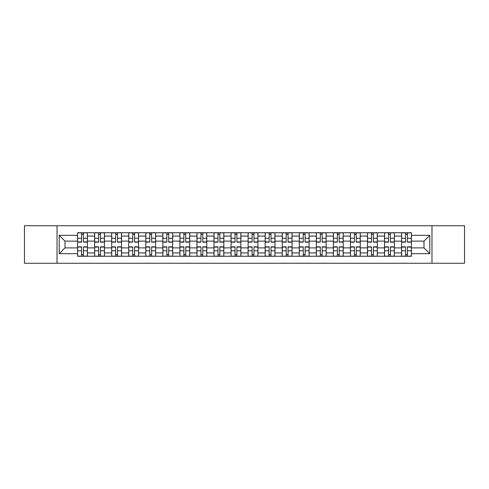 <?xml version="1.0" encoding="UTF-8"?>
<svg xmlns="http://www.w3.org/2000/svg" width="489" height="489" viewBox="0 0 489 489"><rect width="100%" height="100%" fill="white"/><g stroke="black" fill="none" stroke-linecap="round" stroke-linejoin="round"><path stroke-width="0.73" d="M431.976 263.247L464.55 263.247L464.55 225.753L24.45 225.753L24.45 263.247L431.976 263.247L431.976 225.753M94.628 256.254L94.628 236.083L87.415 236.083L87.415 256.254M87.415 236.083L87.415 232.746M94.628 236.083L94.628 232.746M104.469 232.746L104.469 256.254M111.681 256.254L111.681 232.746M121.523 232.746L121.523 256.254M128.735 256.254L128.735 232.746M138.576 232.746L138.576 256.254M145.789 256.254L145.789 232.746M155.63 232.746L155.63 256.254M162.843 256.254L162.843 232.746M172.678 232.746L172.678 256.254M179.897 256.254L179.897 232.746M189.732 232.746L189.732 256.254M196.951 256.254L196.951 232.746M206.786 232.746L206.786 256.254M213.999 256.254L213.999 232.746M223.84 232.746L223.84 256.254M231.052 256.254L231.052 232.746M240.894 232.746L240.894 256.254M248.106 256.254L248.106 232.746M257.947 232.746L257.947 256.254M265.16 256.254L265.16 232.746M275.001 232.746L275.001 256.254M282.214 256.254L282.214 232.746M292.049 232.746L292.049 256.254M299.268 256.254L299.268 232.746M309.103 232.746L309.103 256.254M316.322 256.254L316.322 232.746M326.157 232.746L326.157 256.254M333.37 256.254L333.37 232.746M343.211 232.746L343.211 256.254M350.424 256.254L350.424 232.746M360.265 232.746L360.265 256.254M367.477 256.254L367.477 232.746M377.319 232.746L377.319 256.254M384.531 256.254L384.531 232.746M394.372 232.746L394.372 256.254M401.585 256.254L401.585 232.746M401.585 247.886L394.372 247.886M384.531 247.886L377.319 247.886M367.477 247.886L360.265 247.886M350.424 247.886L343.211 247.886M333.37 247.886L326.157 247.886M316.322 247.886L309.103 247.886M299.268 247.886L292.049 247.886M282.214 247.886L275.001 247.886M265.16 247.886L257.947 247.886M248.106 247.886L240.894 247.886M231.052 247.886L223.84 247.886M213.999 247.886L206.786 247.886M196.951 247.886L189.732 247.886M179.897 247.886L172.678 247.886M162.843 247.886L155.63 247.886M145.789 247.886L138.576 247.886M128.735 247.886L121.523 247.886M111.681 247.886L104.469 247.886M94.628 247.886L87.415 247.886M401.585 241.114L394.372 241.114M384.531 241.114L377.319 241.114M367.477 241.114L360.265 241.114M350.424 241.114L343.211 241.114M333.37 241.114L326.157 241.114M316.322 241.114L309.103 241.114M299.268 241.114L292.049 241.114M282.214 241.114L275.001 241.114M265.16 241.114L257.947 241.114M248.106 241.114L240.894 241.114M231.052 241.114L223.84 241.114M213.999 241.114L206.786 241.114M196.951 241.114L189.732 241.114M179.897 241.114L172.678 241.114M162.843 241.114L155.63 241.114M145.789 241.114L138.576 241.114M128.735 241.114L121.523 241.114M111.681 241.114L104.469 241.114M94.628 241.114L87.415 241.114M65.006 247.886L77.58 247.886L77.58 241.114L65.006 241.114L65.006 247.886L59.212 253.681L59.212 235.319L77.58 235.319L77.58 241.114M411.42 241.114L411.42 247.886L423.994 247.886L423.994 241.114L411.42 241.114L411.42 232.746L77.58 232.746L77.58 235.319M411.42 235.319L429.788 235.319L429.788 253.681L411.42 253.681L411.42 247.886M77.58 247.886L77.58 256.254L411.42 256.254L411.42 253.681M77.58 253.681L59.212 253.681M57.024 263.247L57.024 225.753M83.423 254.61L81.565 254.61M81.565 234.39L83.423 234.39M100.477 254.61L98.619 254.61M98.619 234.39L100.477 234.39M117.531 254.61L115.673 254.61M115.673 234.39L117.531 234.39M134.585 254.61L132.727 254.61M132.727 234.39L134.585 234.39M151.639 254.61L149.781 254.61M149.781 234.39L151.639 234.39M168.693 254.61L166.835 254.61M166.835 234.39L168.693 234.39M185.741 254.61L183.882 254.61M183.882 234.39L185.741 234.39M202.794 254.61L200.936 254.61M200.936 234.39L202.794 234.39M219.848 254.61L217.99 254.61M217.99 234.39L219.848 234.39M236.902 254.61L235.044 254.61M235.044 234.39L236.902 234.39M253.956 254.61L252.098 254.61M252.098 234.39L253.956 234.39M271.01 254.61L269.152 254.61M269.152 234.39L271.01 234.39M288.064 254.61L286.206 254.61M286.206 234.39L288.064 234.39M305.118 254.61L303.259 254.61M303.259 234.39L305.118 234.39M322.165 254.61L320.307 254.61M320.307 234.39L322.165 234.39M339.219 254.61L337.361 254.61M337.361 234.39L339.219 234.39M356.273 254.61L354.415 254.61M354.415 234.39L356.273 234.39M373.327 254.61L371.469 254.61M371.469 234.39L373.327 234.39M390.381 254.61L388.523 254.61M388.523 234.39L390.381 234.39M407.435 254.61L405.577 254.61M405.577 234.39L407.435 234.39M59.212 235.319L65.006 241.114M423.994 247.886L429.788 253.681M423.994 241.114L429.788 235.319M83.423 242.147L83.423 232.856L87.36 232.856L87.36 242.147L83.423 242.147M81.565 234.28L83.423 234.28M81.565 232.856L77.629 232.856L77.629 242.147L81.565 242.147L81.565 232.856L83.423 232.856M81.565 246.853L81.565 256.144L77.629 256.144L77.629 246.853L81.565 246.853M83.423 254.72L81.565 254.72M83.423 256.144L87.36 256.144L87.36 246.853L83.423 246.853L83.423 256.144L81.565 256.144M100.477 242.147L100.477 232.856L104.414 232.856L104.414 242.147L100.477 242.147M98.619 234.28L100.477 234.28M98.619 232.856L94.683 232.856L94.683 242.147L98.619 242.147L98.619 232.856L100.477 232.856M117.531 242.147L117.531 232.856L121.468 232.856L121.468 242.147L117.531 242.147M115.673 234.28L117.531 234.28M115.673 232.856L111.737 232.856L111.737 242.147L115.673 242.147L115.673 232.856L117.531 232.856M134.585 242.147L134.585 232.856L138.521 232.856L138.521 242.147L134.585 242.147M132.727 234.28L134.585 234.28M132.727 232.856L128.79 232.856L128.79 242.147L132.727 242.147L132.727 232.856L134.585 232.856M98.619 246.853L98.619 256.144L94.683 256.144L94.683 246.853L98.619 246.853M100.477 254.72L98.619 254.72M100.477 256.144L104.414 256.144L104.414 246.853L100.477 246.853L100.477 256.144L98.619 256.144M115.673 246.853L115.673 256.144L111.737 256.144L111.737 246.853L115.673 246.853M117.531 254.72L115.673 254.72M117.531 256.144L121.468 256.144L121.468 246.853L117.531 246.853L117.531 256.144L115.673 256.144M132.727 246.853L132.727 256.144L128.79 256.144L128.79 246.853L132.727 246.853M134.585 254.72L132.727 254.72M134.585 256.144L138.521 256.144L138.521 246.853L134.585 246.853L134.585 256.144L132.727 256.144M151.639 242.147L151.639 232.856L155.575 232.856L155.575 242.147L151.639 242.147M149.781 234.28L151.639 234.28M149.781 232.856L145.844 232.856L145.844 242.147L149.781 242.147L149.781 232.856L151.639 232.856M168.693 242.147L168.693 232.856L172.623 232.856L172.623 242.147L168.693 242.147M166.835 234.28L168.693 234.28M166.835 232.856L162.898 232.856L162.898 242.147L166.835 242.147L166.835 232.856L168.693 232.856M149.781 246.853L149.781 256.144L145.844 256.144L145.844 246.853L149.781 246.853M151.639 254.72L149.781 254.72M151.639 256.144L155.575 256.144L155.575 246.853L151.639 246.853L151.639 256.144L149.781 256.144M166.835 246.853L166.835 256.144L162.898 256.144L162.898 246.853L166.835 246.853M168.693 254.72L166.835 254.72M168.693 256.144L172.623 256.144L172.623 246.853L168.693 246.853L168.693 256.144L166.835 256.144M185.741 242.147L185.741 232.856L189.677 232.856L189.677 242.147L185.741 242.147M183.882 234.28L185.741 234.28M183.882 232.856L179.952 232.856L179.952 242.147L183.882 242.147L183.882 232.856L185.741 232.856M202.794 242.147L202.794 232.856L206.731 232.856L206.731 242.147L202.794 242.147M200.936 234.28L202.794 234.28M200.936 232.856L197.006 232.856L197.006 242.147L200.936 242.147L200.936 232.856L202.794 232.856M219.848 242.147L219.848 232.856L223.785 232.856L223.785 242.147L219.848 242.147M217.99 234.28L219.848 234.28M217.99 232.856L214.054 232.856L214.054 242.147L217.99 242.147L217.99 232.856L219.848 232.856M236.902 242.147L236.902 232.856L240.839 232.856L240.839 242.147L236.902 242.147M235.044 234.28L236.902 234.28M235.044 232.856L231.108 232.856L231.108 242.147L235.044 242.147L235.044 232.856L236.902 232.856M253.956 242.147L253.956 232.856L257.892 232.856L257.892 242.147L253.956 242.147M252.098 234.28L253.956 234.28M252.098 232.856L248.161 232.856L248.161 242.147L252.098 242.147L252.098 232.856L253.956 232.856M271.01 242.147L271.01 232.856L274.946 232.856L274.946 242.147L271.01 242.147M269.152 234.28L271.01 234.28M269.152 232.856L265.215 232.856L265.215 242.147L269.152 242.147L269.152 232.856L271.01 232.856M288.064 242.147L288.064 232.856L291.994 232.856L291.994 242.147L288.064 242.147M286.206 234.28L288.064 234.28M286.206 232.856L282.269 232.856L282.269 242.147L286.206 242.147L286.206 232.856L288.064 232.856M305.118 242.147L305.118 232.856L309.048 232.856L309.048 242.147L305.118 242.147M303.259 234.28L305.118 234.28M303.259 232.856L299.323 232.856L299.323 242.147L303.259 242.147L303.259 232.856L305.118 232.856M183.882 246.853L183.882 256.144L179.952 256.144L179.952 246.853L183.882 246.853M185.741 254.72L183.882 254.72M185.741 256.144L189.677 256.144L189.677 246.853L185.741 246.853L185.741 256.144L183.882 256.144M200.936 246.853L200.936 256.144L197.006 256.144L197.006 246.853L200.936 246.853M202.794 254.72L200.936 254.72M202.794 256.144L206.731 256.144L206.731 246.853L202.794 246.853L202.794 256.144L200.936 256.144M217.99 246.853L217.99 256.144L214.054 256.144L214.054 246.853L217.99 246.853M219.848 254.72L217.99 254.72M219.848 256.144L223.785 256.144L223.785 246.853L219.848 246.853L219.848 256.144L217.99 256.144M235.044 246.853L235.044 256.144L231.108 256.144L231.108 246.853L235.044 246.853M236.902 254.72L235.044 254.72M236.902 256.144L240.839 256.144L240.839 246.853L236.902 246.853L236.902 256.144L235.044 256.144M252.098 246.853L252.098 256.144L248.161 256.144L248.161 246.853L252.098 246.853M253.956 254.72L252.098 254.72M253.956 256.144L257.892 256.144L257.892 246.853L253.956 246.853L253.956 256.144L252.098 256.144M269.152 246.853L269.152 256.144L265.215 256.144L265.215 246.853L269.152 246.853M271.01 254.72L269.152 254.72M271.01 256.144L274.946 256.144L274.946 246.853L271.01 246.853L271.01 256.144L269.152 256.144M286.206 246.853L286.206 256.144L282.269 256.144L282.269 246.853L286.206 246.853M288.064 254.72L286.206 254.72M288.064 256.144L291.994 256.144L291.994 246.853L288.064 246.853L288.064 256.144L286.206 256.144M303.259 246.853L303.259 256.144L299.323 256.144L299.323 246.853L303.259 246.853M305.118 254.72L303.259 254.72M305.118 256.144L309.048 256.144L309.048 246.853L305.118 246.853L305.118 256.144L303.259 256.144M322.165 242.147L322.165 232.856L326.102 232.856L326.102 242.147L322.165 242.147M320.307 234.28L322.165 234.28M320.307 232.856L316.377 232.856L316.377 242.147L320.307 242.147L320.307 232.856L322.165 232.856M339.219 242.147L339.219 232.856L343.156 232.856L343.156 242.147L339.219 242.147M337.361 234.28L339.219 234.28M337.361 232.856L333.425 232.856L333.425 242.147L337.361 242.147L337.361 232.856L339.219 232.856M356.273 242.147L356.273 232.856L360.21 232.856L360.21 242.147L356.273 242.147M354.415 234.28L356.273 234.28M354.415 232.856L350.479 232.856L350.479 242.147L354.415 242.147L354.415 232.856L356.273 232.856M373.327 242.147L373.327 232.856L377.264 232.856L377.264 242.147L373.327 242.147M371.469 234.28L373.327 234.28M371.469 232.856L367.532 232.856L367.532 242.147L371.469 242.147L371.469 232.856L373.327 232.856M390.381 242.147L390.381 232.856L394.317 232.856L394.317 242.147L390.381 242.147M388.523 234.28L390.381 234.28M388.523 232.856L384.586 232.856L384.586 242.147L388.523 242.147L388.523 232.856L390.381 232.856M407.435 242.147L407.435 232.856L411.371 232.856L411.371 242.147L407.435 242.147M405.577 234.28L407.435 234.28M405.577 232.856L401.64 232.856L401.64 242.147L405.577 242.147L405.577 232.856L407.435 232.856M320.307 246.853L320.307 256.144L316.377 256.144L316.377 246.853L320.307 246.853M322.165 254.72L320.307 254.72M322.165 256.144L326.102 256.144L326.102 246.853L322.165 246.853L322.165 256.144L320.307 256.144M337.361 246.853L337.361 256.144L333.425 256.144L333.425 246.853L337.361 246.853M339.219 254.72L337.361 254.72M339.219 256.144L343.156 256.144L343.156 246.853L339.219 246.853L339.219 256.144L337.361 256.144M354.415 246.853L354.415 256.144L350.479 256.144L350.479 246.853L354.415 246.853M356.273 254.72L354.415 254.72M356.273 256.144L360.21 256.144L360.21 246.853L356.273 246.853L356.273 256.144L354.415 256.144M371.469 246.853L371.469 256.144L367.532 256.144L367.532 246.853L371.469 246.853M373.327 254.72L371.469 254.72M373.327 256.144L377.264 256.144L377.264 246.853L373.327 246.853L373.327 256.144L371.469 256.144M388.523 246.853L388.523 256.144L384.586 256.144L384.586 246.853L388.523 246.853M390.381 254.72L388.523 254.72M390.381 256.144L394.317 256.144L394.317 246.853L390.381 246.853L390.381 256.144L388.523 256.144M405.577 246.853L405.577 256.144L401.64 256.144L401.64 246.853L405.577 246.853M407.435 254.72L405.577 254.72M407.435 256.144L411.371 256.144L411.371 246.853L407.435 246.853L407.435 256.144L405.577 256.144M384.531 236.083L377.319 236.083M367.477 236.083L360.265 236.083M350.424 236.083L343.211 236.083M333.37 236.083L326.157 236.083M316.322 236.083L309.103 236.083M299.268 236.083L292.049 236.083M282.214 236.083L275.001 236.083M265.16 236.083L257.947 236.083M248.106 236.083L240.894 236.083M231.052 236.083L223.84 236.083M213.999 236.083L206.786 236.083M196.951 236.083L189.732 236.083M179.897 236.083L172.678 236.083M162.843 236.083L155.63 236.083M145.789 236.083L138.576 236.083M128.735 236.083L121.523 236.083M111.681 236.083L104.469 236.083M401.585 236.083L394.372 236.083M384.531 252.917L377.319 252.917M367.477 252.917L360.265 252.917M350.424 252.917L343.211 252.917M333.37 252.917L326.157 252.917M316.322 252.917L309.103 252.917M299.268 252.917L292.049 252.917M282.214 252.917L275.001 252.917M265.16 252.917L257.947 252.917M248.106 252.917L240.894 252.917M231.052 252.917L223.84 252.917M213.999 252.917L206.786 252.917M196.951 252.917L189.732 252.917M179.897 252.917L172.678 252.917M162.843 252.917L155.63 252.917M145.789 252.917L138.576 252.917M128.735 252.917L121.523 252.917M111.681 252.917L104.469 252.917M94.628 252.917L87.415 252.917M401.585 252.917L394.372 252.917M83.423 241.921L87.36 241.921M83.423 238.229L87.36 238.229M77.629 241.921L81.565 241.921M77.629 238.229L81.565 238.229M81.565 247.079L77.629 247.079M81.565 250.771L77.629 250.771M87.36 247.079L83.423 247.079M87.36 250.771L83.423 250.771M100.477 241.921L104.414 241.921M100.477 238.229L104.414 238.229M94.683 241.921L98.619 241.921M94.683 238.229L98.619 238.229M117.531 241.921L121.468 241.921M117.531 238.229L121.468 238.229M111.737 241.921L115.673 241.921M111.737 238.229L115.673 238.229M134.585 241.921L138.521 241.921M134.585 238.229L138.521 238.229M128.79 241.921L132.727 241.921M128.79 238.229L132.727 238.229M98.619 247.079L94.683 247.079M98.619 250.771L94.683 250.771M104.414 247.079L100.477 247.079M104.414 250.771L100.477 250.771M115.673 247.079L111.737 247.079M115.673 250.771L111.737 250.771M121.468 247.079L117.531 247.079M121.468 250.771L117.531 250.771M132.727 247.079L128.79 247.079M132.727 250.771L128.79 250.771M138.521 247.079L134.585 247.079M138.521 250.771L134.585 250.771M151.639 241.921L155.575 241.921M151.639 238.229L155.575 238.229M145.844 241.921L149.781 241.921M145.844 238.229L149.781 238.229M168.693 241.921L172.623 241.921M168.693 238.229L172.623 238.229M162.898 241.921L166.835 241.921M162.898 238.229L166.835 238.229M149.781 247.079L145.844 247.079M149.781 250.771L145.844 250.771M155.575 247.079L151.639 247.079M155.575 250.771L151.639 250.771M166.835 247.079L162.898 247.079M166.835 250.771L162.898 250.771M172.623 247.079L168.693 247.079M172.623 250.771L168.693 250.771M185.741 241.921L189.677 241.921M185.741 238.229L189.677 238.229M179.952 241.921L183.882 241.921M179.952 238.229L183.882 238.229M202.794 241.921L206.731 241.921M202.794 238.229L206.731 238.229M197.006 241.921L200.936 241.921M197.006 238.229L200.936 238.229M219.848 241.921L223.785 241.921M219.848 238.229L223.785 238.229M214.054 241.921L217.99 241.921M214.054 238.229L217.99 238.229M236.902 241.921L240.839 241.921M236.902 238.229L240.839 238.229M231.108 241.921L235.044 241.921M231.108 238.229L235.044 238.229M253.956 241.921L257.892 241.921M253.956 238.229L257.892 238.229M248.161 241.921L252.098 241.921M248.161 238.229L252.098 238.229M271.01 241.921L274.946 241.921M271.01 238.229L274.946 238.229M265.215 241.921L269.152 241.921M265.215 238.229L269.152 238.229M288.064 241.921L291.994 241.921M288.064 238.229L291.994 238.229M282.269 241.921L286.206 241.921M282.269 238.229L286.206 238.229M305.118 241.921L309.048 241.921M305.118 238.229L309.048 238.229M299.323 241.921L303.259 241.921M299.323 238.229L303.259 238.229M183.882 247.079L179.952 247.079M183.882 250.771L179.952 250.771M189.677 247.079L185.741 247.079M189.677 250.771L185.741 250.771M200.936 247.079L197.006 247.079M200.936 250.771L197.006 250.771M206.731 247.079L202.794 247.079M206.731 250.771L202.794 250.771M217.99 247.079L214.054 247.079M217.99 250.771L214.054 250.771M223.785 247.079L219.848 247.079M223.785 250.771L219.848 250.771M235.044 247.079L231.108 247.079M235.044 250.771L231.108 250.771M240.839 247.079L236.902 247.079M240.839 250.771L236.902 250.771M252.098 247.079L248.161 247.079M252.098 250.771L248.161 250.771M257.892 247.079L253.956 247.079M257.892 250.771L253.956 250.771M269.152 247.079L265.215 247.079M269.152 250.771L265.215 250.771M274.946 247.079L271.01 247.079M274.946 250.771L271.01 250.771M286.206 247.079L282.269 247.079M286.206 250.771L282.269 250.771M291.994 247.079L288.064 247.079M291.994 250.771L288.064 250.771M303.259 247.079L299.323 247.079M303.259 250.771L299.323 250.771M309.048 247.079L305.118 247.079M309.048 250.771L305.118 250.771M322.165 241.921L326.102 241.921M322.165 238.229L326.102 238.229M316.377 241.921L320.307 241.921M316.377 238.229L320.307 238.229M339.219 241.921L343.156 241.921M339.219 238.229L343.156 238.229M333.425 241.921L337.361 241.921M333.425 238.229L337.361 238.229M356.273 241.921L360.21 241.921M356.273 238.229L360.21 238.229M350.479 241.921L354.415 241.921M350.479 238.229L354.415 238.229M373.327 241.921L377.264 241.921M373.327 238.229L377.264 238.229M367.532 241.921L371.469 241.921M367.532 238.229L371.469 238.229M390.381 241.921L394.317 241.921M390.381 238.229L394.317 238.229M384.586 241.921L388.523 241.921M384.586 238.229L388.523 238.229M407.435 241.921L411.371 241.921M407.435 238.229L411.371 238.229M401.64 241.921L405.577 241.921M401.64 238.229L405.577 238.229M320.307 247.079L316.377 247.079M320.307 250.771L316.377 250.771M326.102 247.079L322.165 247.079M326.102 250.771L322.165 250.771M337.361 247.079L333.425 247.079M337.361 250.771L333.425 250.771M343.156 247.079L339.219 247.079M343.156 250.771L339.219 250.771M354.415 247.079L350.479 247.079M354.415 250.771L350.479 250.771M360.21 247.079L356.273 247.079M360.21 250.771L356.273 250.771M371.469 247.079L367.532 247.079M371.469 250.771L367.532 250.771M377.264 247.079L373.327 247.079M377.264 250.771L373.327 250.771M388.523 247.079L384.586 247.079M388.523 250.771L384.586 250.771M394.317 247.079L390.381 247.079M394.317 250.771L390.381 250.771M405.577 247.079L401.64 247.079M405.577 250.771L401.64 250.771M411.371 247.079L407.435 247.079M411.371 250.771L407.435 250.771"/></g></svg>
